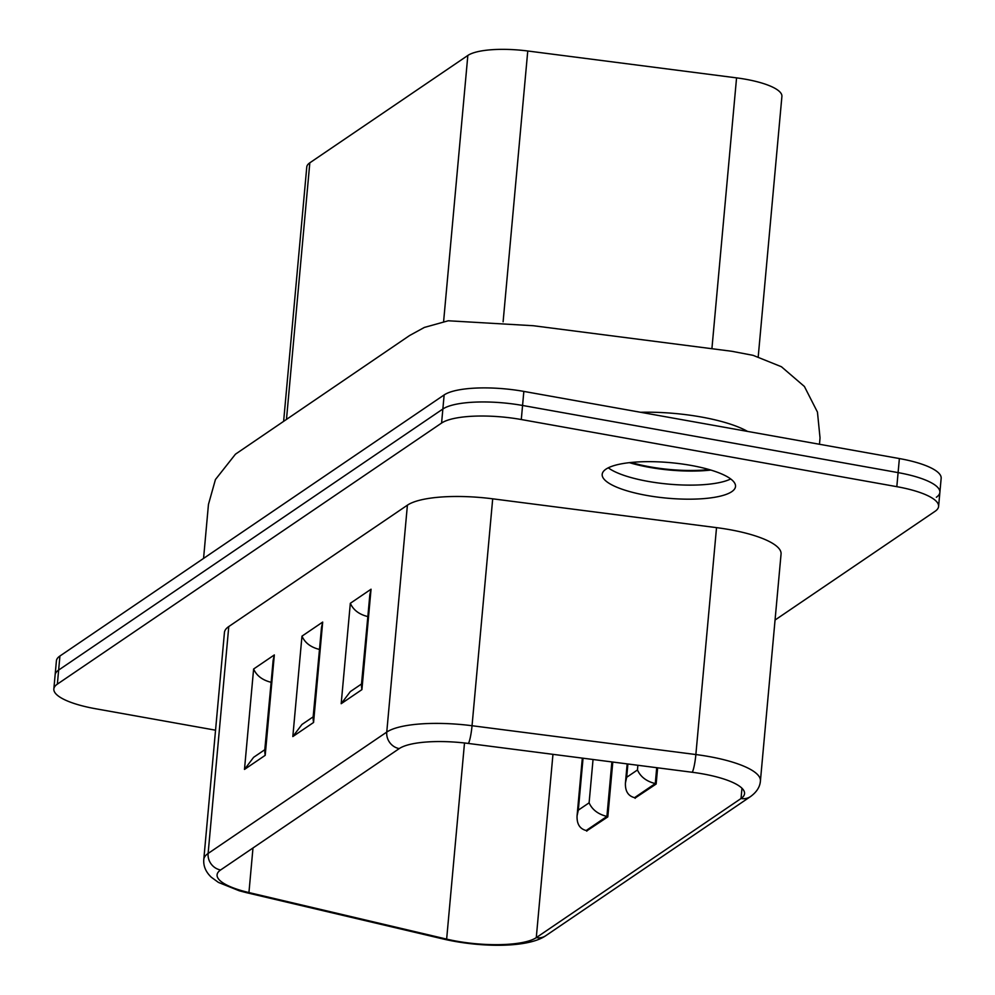 <?xml version="1.0" encoding="UTF-8"?>
<svg xmlns="http://www.w3.org/2000/svg" width="995" height="995" viewBox="0 0 995 995"><rect width="100%" height="100%" fill="white"/><g stroke="black" fill="none" stroke-linecap="round" stroke-linejoin="round"><path stroke-width="1.49" d="M758.215 356.795L781.908 96.403A54.389 14.49 -174.8 0 0 736.561 77.871L527.76 50.994A54.389 14.49 -174.8 0 0 467.837 55.459L309.818 162.819A54.389 14.49 -174.8 0 0 306.771 167.023L283.65 421.096M646.75 495.435A66.939 17.835 5.2 0 1 602.186 474.354A66.939 17.835 5.2 0 1 670.468 462.663A66.939 17.835 5.2 0 1 735.516 486.48A66.939 17.835 5.2 0 1 646.75 495.435M252.991 847.976L248.937 892.565A62.76 16.716 5.2 0 1 217.084 874.841A62.76 16.716 5.2 0 1 220.604 869.978L399.244 748.601A62.76 16.716 5.2 0 1 468.396 743.452L692.221 772.269A62.76 16.716 5.2 0 1 744.546 793.649A62.76 16.716 5.2 0 1 741.039 798.512L536.28 937.638A62.76 16.716 5.2 0 1 446.643 939.118L248.937 892.565A14.639 6.617 -76.7 0 1 246.859 892.764L239.248 890.786L218.44 882.416L211.301 877.229C205.754 871.931 203.254 866.011 203.788 859.456L224.435 632.546A77.399 20.621 5.2 0 1 228.775 626.551L407.403 505.174A77.399 20.621 5.2 0 1 492.699 498.818L716.524 527.636A77.399 20.621 5.2 0 1 781.063 554.016L760.416 780.926A77.399 20.621 5.2 0 0 695.866 754.546L716.524 527.636M215.542 730.193L95.619 708.751A62.76 16.716 5.2 0 1 53.842 688.988A62.76 16.716 5.2 0 1 57.362 684.125L441.581 423.062A62.76 16.716 5.2 0 1 521.293 419.529L896.818 486.667A62.76 16.716 5.2 0 1 938.596 506.443A62.76 16.716 5.2 0 1 935.076 511.306L775.055 620.034M730.716 478.956A66.939 17.835 5.2 0 1 648.019 481.381A66.939 17.835 5.2 0 1 608.268 467.812A66.939 17.835 -174.8 0 0 668.516 484.117A66.939 17.835 -174.8 0 0 730.716 478.956M896.818 486.667L898.099 472.613A62.76 16.716 5.2 0 1 939.877 492.388A62.76 16.716 -174.8 0 0 898.099 472.613L522.574 405.462L898.099 472.613L899.38 458.558L523.843 391.408A62.76 16.716 -174.8 0 0 444.143 394.94L59.924 656.016A62.76 16.716 -174.8 0 0 56.404 660.867L55.123 674.921A62.76 16.716 5.2 0 1 58.643 670.07L442.862 409.007A62.76 16.716 5.2 0 1 522.574 405.462A62.76 16.716 -174.8 0 0 442.862 409.007L58.643 670.07A62.76 16.716 -174.8 0 0 55.123 674.921L53.842 688.988M637.882 765.267L637.459 769.968C640.531 776.834 646.464 781.373 655.27 783.575L656.153 784.023L635.183 797.99M637.459 769.968L626.676 777.294L625.432 782.916C625.084 791.1 628.119 796.012 634.549 797.654L635.158 798.301M593.045 759.496L589.102 802.828C592.174 809.694 598.107 814.233 606.913 816.435L607.808 816.883L586.826 830.85M589.102 802.828L578.319 810.141L577.075 815.776C576.727 823.959 579.762 828.872 586.192 830.514L586.801 831.148M367.839 616.564L361.508 684.013M371.048 589.214L369.841 594.687L361.483 686.413L361.919 689.622L371.048 589.214L350.327 603.293C353.312 609.972 359.083 614.388 367.64 616.527L367.864 616.39M350.327 603.293L341.185 703.701L350.327 691.6L361.72 683.864M319.494 649.424L313.151 716.86M322.691 622.074L321.485 627.546L313.126 719.273L313.562 722.482L322.691 622.074L301.97 636.153C304.955 642.832 310.726 647.247 319.296 649.387L319.507 649.237M301.97 636.153L292.828 736.561L301.97 724.459L313.363 716.723M271.137 682.284L264.794 749.72M274.334 654.934L273.127 660.406L264.782 752.133L265.205 755.329L274.334 654.934L253.613 669.013C256.598 675.692 262.382 680.095 270.938 682.247L271.15 682.097M253.613 669.013L244.484 769.421L253.613 757.319L265.006 749.571M936.357 497.239A62.76 16.716 -174.8 0 0 939.877 492.388L941.158 478.334A62.76 16.716 -174.8 0 0 899.38 458.558M629.387 462.65A66.939 17.835 -174.8 0 0 710.865 470.063M709.161 469.565A64.849 17.276 5.2 0 1 631.153 462.464M640.544 412.278A85.769 22.848 5.2 0 1 701.189 416.992A85.769 22.848 5.2 0 1 747.568 431.42M736.561 77.871L711.91 348.71M527.76 50.994L503.109 321.82M467.837 55.459L443.608 321.596M309.818 162.819L286.498 419.156M57.362 684.125L59.924 656.016M441.581 423.062L444.143 394.94M521.293 419.529L523.843 391.408M552.959 754.334L536.28 937.638A14.639 13.42 -124.2 0 0 545.795 935.686C528.096 948.048 480.983 947.576 444.566 939.317A14.639 6.617 -76.7 0 0 446.643 939.118L464.503 742.979M612.796 762.046L607.808 816.883M657.633 767.817L656.153 784.023M545.795 935.686L750.541 796.56A14.639 13.42 55.8 0 1 741.039 798.512L741.971 788.239M203.788 859.456A77.399 20.621 5.2 0 1 208.117 853.461L228.775 626.551M244.484 769.421L265.205 755.329M292.828 736.561L313.562 722.482M341.185 703.701L361.919 689.622M220.604 869.978A14.639 13.42 55.8 0 1 208.117 853.461L386.756 732.084L407.403 505.174M399.244 748.601A14.639 13.42 -124.2 0 1 386.756 732.084A77.399 20.621 5.2 0 1 472.04 725.728L492.699 498.818M468.396 743.452A14.639 1.953 -82.7 0 0 472.04 725.728L695.866 754.546A14.639 1.953 -82.7 0 1 692.221 772.269M656.712 767.692L655.27 783.575L634.549 797.654M657.11 767.742L655.668 783.65L634.934 797.729M626.676 777.294L627.895 763.986M611.875 761.921L606.913 816.435L586.192 830.514M612.273 761.971L607.311 816.509L586.59 830.589M578.319 810.141L583.045 758.215M938.596 506.443L939.877 492.388M750.541 796.56C756.722 792.045 760.018 786.834 760.416 780.926M246.859 892.764L444.566 939.317M627.161 763.886L625.432 782.916M582.324 758.115L577.075 815.776M203.565 558.406L208.452 504.428L215.442 479.528L235.454 454.18L409.592 335.526L424.367 327.43L448.26 320.776L533.345 325.726L731.773 351.272L753.128 355.352L781.411 366.732L804.408 386.483L817.455 412.104L820.029 437.887L819.494 444.28"/></g></svg>
